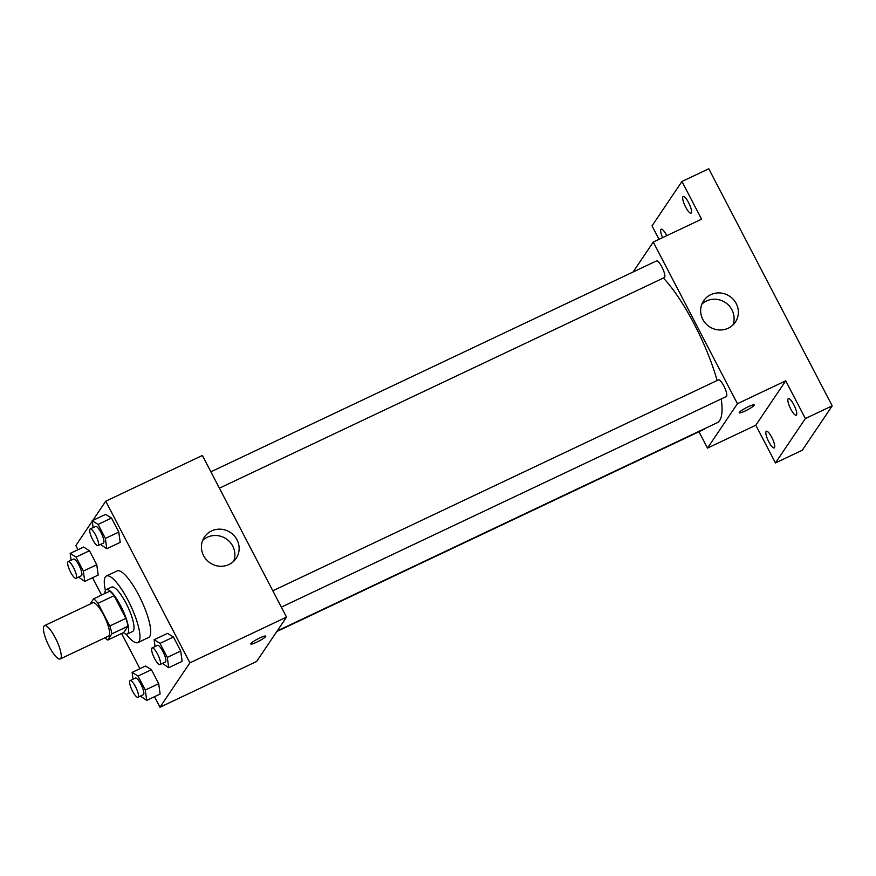 <?xml version="1.0" encoding="UTF-8"?>
<svg xmlns="http://www.w3.org/2000/svg" width="876" height="876" viewBox="0 0 876 876"><rect width="100%" height="100%" fill="white"/><g stroke="black" fill="none" stroke-linecap="round" stroke-linejoin="round"><path stroke-width="1.31" d="M60.762 658.478A18.418 4.654 64.7 0 1 60.225 658.96A18.418 4.654 64.7 0 1 48.136 644.309A18.418 4.654 64.7 0 1 44.468 625.672A18.418 4.654 64.7 0 1 55.955 639.097A18.418 4.654 64.7 0 1 60.762 658.478M44.468 625.672L92.779 602.808A18.418 4.654 64.7 0 1 104.266 616.233A18.418 4.654 64.7 0 1 109.073 635.615A18.418 4.654 64.7 0 1 108.536 636.096L60.225 658.96M93.633 598.823L109.741 591.201A23.761 6.012 64.7 0 1 114.099 595.68L125.903 618.368L109.796 625.99L97.992 603.301A23.761 6.012 64.7 0 0 93.633 598.823L90.108 604.079M125.903 618.368A23.761 6.012 64.7 0 1 127.973 626.231L123.779 632.461L107.671 640.082A23.761 6.012 64.7 0 1 105.098 637.728M107.671 640.082L111.865 633.852A23.761 6.012 64.7 0 0 109.796 625.99M127.973 626.231L111.865 633.852M123.374 632.647A24.55 6.209 -115.3 0 0 127.261 634.027A24.55 6.209 -115.3 0 0 122.366 609.181A24.55 6.209 -115.3 0 0 106.259 589.636A24.55 6.209 -115.3 0 0 104.857 593.523M106.259 589.636L111.624 587.095A24.55 6.209 64.7 0 1 126.943 604.987A24.55 6.209 64.7 0 1 133.349 630.84A24.55 6.209 64.7 0 1 132.626 631.486L127.261 634.027M114.099 595.68L97.992 603.301M105.438 590.446A36.825 9.307 64.7 0 1 106.368 576.003A36.825 9.307 64.7 0 1 129.341 602.841A36.825 9.307 64.7 0 1 138.956 641.615A36.825 9.307 64.7 0 1 137.882 642.579A36.825 9.307 64.7 0 1 126.122 634.147M106.368 576.003L117.11 570.922A36.825 9.307 64.7 0 1 140.083 597.76A36.825 9.307 64.7 0 1 149.697 636.534A36.825 9.307 64.7 0 1 148.613 637.498L137.882 642.579M78.533 577.098L84.753 581.412L98.178 575.061L96.776 564.735L89.494 550.73L83.603 547.062L70.179 553.413L71.109 560.235M100.554 544.423L106.773 548.737L120.198 542.386L118.797 532.06L111.504 518.055L105.624 514.387L92.199 520.738L93.119 527.571M154.494 696.683L159.98 707.228L189.895 662.836L105.744 501.192L92.746 520.486M92.265 521.209L75.829 545.584L77.986 549.723M92.56 577.722L101.594 595.067M121.589 633.49L139.919 668.695M140.467 696.07L146.686 700.384L160.111 694.033L158.709 683.696L151.417 669.702L145.536 666.034L132.112 672.385L133.042 679.207M162.476 663.395L168.707 667.709L182.12 661.358L180.719 651.032L173.437 637.027L167.546 633.359L154.132 639.71L155.052 646.532M105.744 501.192L202.367 455.465L286.518 617.109L256.602 661.5L159.98 707.228M286.518 617.109L189.895 662.836M229.019 564.494A19.108 18.287 -146 0 1 206.353 559.654A19.108 18.287 -146 0 1 204.436 537.032A19.108 18.287 -146 0 1 230.508 532.553A19.108 18.287 -146 0 1 236.137 558.395A19.108 18.287 -146 0 1 229.019 564.494M265.735 636.151A8.442 1.215 -27.5 0 1 265.636 636.556A8.442 1.215 -27.5 0 1 257.851 641.626A8.442 1.215 -27.5 0 1 250.766 643.948A8.442 1.215 -27.5 0 1 257.697 638.976A8.442 1.215 -27.5 0 1 265.746 636.162A8.442 1.215 -27.5 0 1 265.636 636.567A8.442 1.215 -27.5 0 1 257.851 641.615A8.442 1.215 -27.5 0 1 250.766 643.948M202.652 540.437A19.108 18.287 -146 0 1 226.249 538.871A19.108 18.287 -146 0 1 233.662 561.319M721.222 398.952A85.936 21.725 64.7 0 1 719.656 420.502A85.936 21.725 64.7 0 1 717.148 422.747L277.155 630.983M663.395 278.031A85.936 21.725 64.7 0 1 717.137 380.512M281.327 607.145L726.303 396.543A9.209 2.332 -115.3 0 0 724.463 387.225A9.209 2.332 -115.3 0 0 718.419 379.899L272.819 590.796M704.709 428.638A9.209 2.332 64.7 0 1 704.556 428.977A9.209 2.332 64.7 0 1 704.282 429.218L276.783 631.552M210.886 471.825L656.485 260.928A9.209 2.332 64.7 0 1 662.234 267.64A9.209 2.332 64.7 0 1 664.632 277.331A9.209 2.332 64.7 0 1 664.369 277.572L219.394 488.173M698.982 431.726L707.501 448.096L737.417 403.705L653.266 242.061L633.085 272.009M707.501 448.096L755.813 425.221L775.446 462.944L802.285 450.242L832.2 405.851L708.783 168.772L681.944 181.474L652.029 225.866L659.037 239.323M832.2 405.851L805.362 418.553L785.728 380.83L737.417 403.705M653.266 242.061L701.577 219.186L681.944 181.474M728.23 328.226A19.108 18.287 -146 0 1 705.574 323.375A19.108 18.287 -146 0 1 703.647 300.764A19.108 18.287 -146 0 1 729.719 296.285A19.108 18.287 -146 0 1 735.347 322.127A19.108 18.287 -146 0 1 728.23 328.226M755.813 425.221L785.728 380.83M754.214 404.964A8.442 1.215 -27.5 0 1 754.105 405.369A8.442 1.215 -27.5 0 1 746.319 410.428A8.442 1.215 -27.5 0 1 739.245 412.76A8.442 1.215 -27.5 0 1 746.166 407.789A8.442 1.215 -27.5 0 1 754.214 404.964A8.442 1.215 -27.5 0 1 754.116 405.369A8.442 1.215 -27.5 0 1 746.33 410.428A8.442 1.215 -27.5 0 1 739.245 412.76M701.862 304.158A19.108 18.287 -146 0 1 725.459 302.603A19.108 18.287 -146 0 1 732.873 325.051M662.595 237.648A9.209 2.332 64.7 0 1 661.161 229.194A9.209 2.332 64.7 0 1 666.592 235.294A9.209 2.332 64.7 0 1 666.778 235.666M688.613 202.63A9.209 2.332 64.7 0 1 691.054 213.164A9.209 2.332 64.7 0 1 685.01 205.838A9.209 2.332 64.7 0 1 683.17 196.52A9.209 2.332 64.7 0 1 688.613 202.63M771.778 437.354A9.209 2.332 64.7 0 1 774.22 447.899A9.209 2.332 64.7 0 1 768.175 440.562A9.209 2.332 64.7 0 1 766.336 431.255A9.209 2.332 64.7 0 1 771.778 437.354M793.787 404.679A9.209 2.332 64.7 0 1 796.24 415.224A9.209 2.332 64.7 0 1 790.196 407.898A9.209 2.332 64.7 0 1 788.356 398.58A9.209 2.332 64.7 0 1 793.787 404.679M775.446 462.944L805.362 418.553M168.707 667.709L167.305 657.383L160.012 643.378L154.132 639.71M152.106 647.933L157.483 645.393A9.209 2.332 64.7 0 1 163.221 652.094A9.209 2.332 64.7 0 1 165.63 661.796A9.209 2.332 64.7 0 1 165.356 662.037L159.99 664.577A9.209 2.332 64.7 0 1 153.946 657.241A9.209 2.332 64.7 0 1 152.106 647.933A9.209 2.332 64.7 0 1 157.855 654.635A9.209 2.332 64.7 0 1 160.253 664.337A9.209 2.332 64.7 0 1 159.99 664.577M182.12 661.358L180.719 651.032L167.305 657.383M180.719 651.032L173.437 637.027L160.012 643.378M173.437 637.027L167.546 633.359M106.773 548.737L105.372 538.411L98.09 524.417L92.199 520.738M90.184 528.962L95.55 526.421A9.209 2.332 64.7 0 1 101.287 533.134A9.209 2.332 64.7 0 1 103.697 542.824A9.209 2.332 64.7 0 1 103.423 543.065L98.057 545.606A9.209 2.332 64.7 0 1 92.013 538.28A9.209 2.332 64.7 0 1 90.184 528.962A9.209 2.332 64.7 0 1 95.922 535.674A9.209 2.332 64.7 0 1 98.32 545.365A9.209 2.332 64.7 0 1 98.057 545.606M120.198 542.386L118.797 532.06L105.372 538.411M118.797 532.06L111.504 518.055L98.09 524.417M111.504 518.055L105.624 514.387M146.686 700.384L145.285 690.047L138.003 676.053L132.112 672.385M130.097 680.597L135.462 678.057A9.209 2.332 64.7 0 1 141.2 684.769A9.209 2.332 64.7 0 1 143.609 694.46A9.209 2.332 64.7 0 1 143.335 694.701L137.97 697.241A9.209 2.332 64.7 0 1 131.926 689.916A9.209 2.332 64.7 0 1 130.097 680.597A9.209 2.332 64.7 0 1 135.835 687.31A9.209 2.332 64.7 0 1 138.244 697A9.209 2.332 64.7 0 1 137.97 697.241M160.111 694.033L158.709 683.696L145.285 690.047M158.709 683.696L151.417 669.702L138.003 676.053M151.417 669.702L145.536 666.034M84.753 581.412L83.351 571.086L76.07 557.081L70.179 553.413M68.164 561.636L73.529 559.096A9.209 2.332 64.7 0 1 79.278 565.797A9.209 2.332 64.7 0 1 81.676 575.499A9.209 2.332 64.7 0 1 81.413 575.74L76.037 578.28A9.209 2.332 64.7 0 1 70.003 570.955A9.209 2.332 64.7 0 1 68.164 561.636A9.209 2.332 64.7 0 1 73.902 568.338A9.209 2.332 64.7 0 1 76.311 578.04A9.209 2.332 64.7 0 1 76.037 578.28M98.178 575.061L96.776 564.735L83.351 571.086M96.776 564.735L89.494 550.73L76.07 557.081M89.494 550.73L83.603 547.062"/></g></svg>
